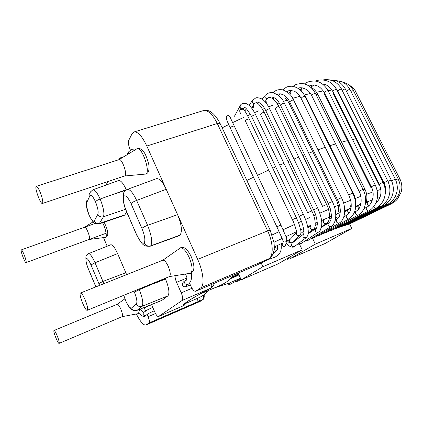 <?xml version="1.0" encoding="UTF-8"?>
<svg xmlns="http://www.w3.org/2000/svg" width="423" height="423" viewBox="0 0 423 423"><rect width="100%" height="100%" fill="white"/><g stroke="black" fill="none" stroke-linecap="round" stroke-linejoin="round"><path stroke-width="0.63" d="M85.197 299.955C83.162 295.312 81.613 292.986 80.539 292.98C78.223 293.467 85.287 311.529 87.307 310.276C88.153 309.165 87.45 305.723 85.197 299.955M40.095 192.031C38.445 188.224 37.187 186.326 36.32 186.342C34.089 186.67 40.46 204.552 42.416 203.474C43.283 202.157 42.512 198.339 40.095 192.031M57.279 335.999C55.762 332.409 54.678 330.569 54.033 330.479C52.727 330.68 58.03 344.163 59.114 343.381C59.527 342.662 58.913 340.203 57.279 335.999M24.09 254.625C22.784 251.521 21.859 249.94 21.309 249.887C20.034 250.03 24.994 263.312 26.057 262.598C26.475 261.774 25.819 259.114 24.09 254.625M125.541 300.584C128.629 307.14 130.342 308.457 131.553 309.361C132.769 310.487 134.525 310.852 136.819 310.461L162.035 300.293L167.873 295.894C169.782 293.345 168.994 287.735 165.515 279.058L165.181 278.302M123.775 295.302L125.541 300.452C128.09 305.961 130.104 308.467 131.59 307.965C132.827 310.233 134.667 311.016 137.1 310.302L142.022 306.321C143.603 303.931 142.699 298.374 139.304 289.644L134.392 292.15L133.932 291.135M165.335 278.651L139.304 289.644L139.03 289.041M162.035 300.293L161.734 300.462M89.015 215.127C93.874 224.232 94.287 223.518 99.109 223.883L103.461 216.793C104.566 213.43 103.471 207.503 100.172 199.016L126.271 189.689C123.283 183.275 120.714 180.224 118.562 180.547M89.063 215.238L88.957 214.852C91.373 220.066 93.155 222.075 94.313 220.891L97.85 214.292C98.612 211.897 97.824 207.714 95.487 201.75C96.127 200.856 97.692 199.947 100.172 199.016C97.2 192.639 94.773 189.567 92.896 189.811M94.313 220.891C95.508 223.074 97.327 223.883 99.765 223.307L124.801 214.91L126.673 212.071M124.801 214.91L124.082 215.503M146.807 146.041C142.07 136.116 137.813 131.431 134.028 131.976L203.31 110.63C207.883 109.816 212.547 114.104 217.3 123.5L146.807 146.041L177.602 214.657C181.604 224.55 182.429 231.365 180.076 235.093L179.125 235.754M103.841 283.706L102.942 281.417L125.832 272.74L117.594 253.599C114.823 247.518 112.55 244.579 110.773 244.774M87.519 254.276L86.826 254.847C85.858 255.973 85.636 257.237 86.16 258.638C85.652 260.499 86.392 263.936 88.391 268.949L95.942 286.847M99.595 285.398L98.871 283.563L102.942 281.417L95.032 262.762C92.24 256.587 90.057 253.551 88.486 253.663L87.191 254.604M125.832 272.74L126.604 274.643M136.407 314.13C140.336 321.781 143.508 325.424 145.924 325.049L149.076 322.939C149.716 322.088 149.382 320.01 148.066 316.716L147.093 314.463M270.207 230.223L267.632 230.895C273.3 242.675 273.702 256.148 268.758 258.807L200.724 287.852C204.732 285.567 203.378 271.82 197.668 259.357L177.602 214.657L147.595 225.311L136.634 200.433C132.965 192.703 129.824 189.039 127.212 189.446M189.53 283.146L190.784 285.969C192.581 289.713 194.199 291.484 195.643 291.283L255.318 265.76M186.971 277.382L185.459 274.041M211.759 284.393C211.886 286.35 211.489 287.629 210.569 288.237L182.186 300.441C183.127 299.31 182.81 296.777 181.224 292.848L176.576 282.321C175.434 279.635 174.942 277.419 175.09 275.685M151.534 304.555L154.723 311.92C156.193 315.093 157.441 316.637 158.466 316.552L184.005 305.459M145.602 311.005L144.111 307.537M199.979 297.321C200.349 299.23 199.799 300.621 198.339 301.493L196.938 298.58M121.142 158.355L120.037 157.948L118.921 159.683M131.923 175.323L131.363 175.92L130.168 175.482M134.028 131.976L131.992 133.917L128.687 140.425C128.021 142.451 128.481 145.417 130.067 149.319L130.379 150.028M182.186 300.441L158.54 316.504M200.724 287.852L195.786 291.209M106.041 185.068L107.796 181.61M107.188 246.202L103.503 237.604M125.367 190.694L124.653 191.281C123.357 192.708 123.077 194.369 123.807 196.251C122.781 199.318 123.616 204.187 126.318 210.85L126.281 211.278M156.367 178.702C159.286 178.173 162.569 181.7 166.213 189.271L136.634 200.433C133.784 201.522 131.918 202.585 131.035 203.622C127.958 197.176 125.546 194.717 123.807 196.251M150.08 246.271L150.747 245.842C147.891 246.572 145.729 245.61 144.254 242.961C145.512 240.253 144.729 235.405 141.917 228.425C142.847 227.479 144.74 226.442 147.595 225.311C151.55 235.273 152.597 242.115 150.747 245.842L180.076 235.093M246.852 180.473L253.488 177.226L246.852 180.473M257.433 175.328L268.753 170.046L257.433 175.328M272.75 168.232L275.706 166.911L272.75 168.232M279.756 165.123L283.949 163.299L279.756 165.123M287.994 161.57L289.929 160.756L287.994 161.57M294.022 159.053L298.728 157.139L294.022 159.053M302.81 155.511L304.618 154.802L302.81 155.511M308.748 153.205L312.745 151.698L308.748 153.205M317.98 149.779L325.197 147.257L317.98 149.779M329.866 145.708L335.613 143.899L329.866 145.708M341.557 142.17L347.484 140.626L341.557 142.17M352.496 139.5L355.955 138.855L352.496 139.5M360.941 138.194L361.501 138.147L360.941 138.194M143.804 312.29L143.439 312.608C142.699 314.839 143.476 315.77 145.776 315.399L145.972 315.251M349.06 223.852L349.366 224.058L342.54 226.21M185.972 280.216L185.448 280.454C183.899 282.934 184.602 284.282 187.553 284.51M241.221 279.846L262.905 266.717L302.175 249.808L278.149 263.852L241.221 279.846L238.144 273.105M261.171 262.979L262.905 266.717M351.793 228.436L325.028 243.537L290.548 258.474L315.331 244.14L351.793 228.436L349.599 223.947M290.548 258.474L289.855 257.004M302.175 249.808L299.473 244.119M315.331 244.14L312.565 238.361M118.81 159.767C121.771 157.06 128.386 176.46 124.362 176.016M169.105 276.631C170.866 275.748 170.591 272.343 168.285 266.421C166.012 261.689 164.124 259.669 162.622 260.362M122.062 316.674C122.971 316.071 122.591 313.628 120.92 309.345C119.27 305.713 117.996 304.047 117.102 304.354M84.542 227.267C86.149 225.623 91.357 239.704 89.057 239.471M131.59 307.965L136.349 303.904C137.628 306.241 139.521 307.045 142.022 306.321L167.873 295.894M153.93 283.606L165.515 279.058M136.349 303.904C137.449 302.196 136.793 298.278 134.392 292.15M95.487 201.75C92.912 196.293 91.045 194.3 89.893 195.77L89.702 193.179L91.051 191.191M89.893 195.77L86.599 202.876L87.048 199.101M97.85 214.292C99.088 216.544 100.96 217.38 103.461 216.793L125.568 209.269M86.599 202.876C85.964 205.255 86.747 209.248 88.957 214.852M167.154 239.852L179.944 235.225M98.871 283.563L90.998 264.951L95.032 262.762L117.594 253.599M90.998 264.951C88.798 260.055 87.18 257.951 86.16 258.638M149.076 322.939L198.339 301.493L202.072 300.187L200.084 301.425L146.136 324.933M200.602 301.139L145.924 325.049M220.14 123.558L220.002 123.267L217.3 123.5L267.632 230.895L197.668 259.357M269.435 258.437L265.433 260.875L255.651 265.618L195.643 291.283M176.576 282.321L186.892 278.022M191.994 288.28L181.224 292.848M144.238 307.838L151.603 304.713M155.495 313.512L148.066 316.716M186.421 302.323L184.111 305.417C181.102 305.025 189.922 299.299 210.569 288.237L210.776 288.148C194.527 296.846 185.819 302.117 184.645 303.973L185.004 304.195L186.294 302.894L184.063 305.443L158.466 316.552M256.111 265.395L263.963 261.636M264.063 261.588L265.433 260.875M266.062 260.531L269.144 258.617C271.138 257.856 272.75 255.201 273.977 250.649C274.374 249.004 274.379 246.339 273.982 242.659L270.154 230.117L220.002 123.267C214.593 113.163 209.031 108.949 203.31 110.63M203.183 295.534C203.875 297.639 203.437 299.193 201.871 300.198M199.825 301.562L202.072 300.187M203.516 295.317L203.997 295.259M126.318 210.85L136.777 235.299M126.345 211.32L136.92 235.362M141.917 228.425L131.035 203.622M136.835 234.934C139.839 241.322 142.313 243.997 144.254 242.961M114.834 193.903L125.795 190.297M338.294 205.298L334.434 206.905M330.289 208.655L319.793 213.166M315.674 214.963L313.771 215.804M309.684 217.612L305.528 219.468M301.435 221.314L298.506 222.641M294.461 224.491L283.098 229.758M279.09 231.645L272.116 234.955M385.538 188.119L385.036 188.251M380.309 189.578L377.142 190.567M372.219 192.211L366.593 194.199M360.83 196.335L355.214 198.487M350.63 200.291L343.582 203.125M379.981 197.462L377.29 198.308M372.441 199.947L365.583 202.432M360.861 204.214L355.627 206.255M350.995 208.1L344.729 210.654M340.219 212.52L335.772 214.392M331.336 216.28L321.543 220.515M317.255 222.398L315.336 223.249M310.884 225.226L307.674 226.67M303.513 228.547L300.7 229.826M296.592 231.704L285.964 236.631M282.03 238.477L273.935 242.321M274.781 246.752L275.785 246.265M275.817 246.249L282.49 243.029L275.87 246.239M286.752 241.01L289.924 239.529M292.695 98.369L299.891 96.217M304.56 94.937L310.466 93.467M316.489 92.172L322.115 91.194M327.978 90.48L330.871 90.273M336.888 90.316L337.475 90.369M222.144 127.836L228.684 124.542M232.555 122.644L243.637 117.43M247.587 115.653L250.501 114.369M254.524 112.624L258.59 110.905M262.641 109.245L264.592 108.457M268.695 106.834L273.2 105.11M277.366 103.566L279.212 102.9M283.41 101.425L287.127 100.166M286.572 258.924L288.846 258.638L289.173 257.406M279.27 263.191L279.614 262.995M259.701 271.841L260.272 271.592M251.912 275.214L252.441 274.987M236.309 280.967L237.874 281.147L241.004 279.365M228.473 283.325L230.477 284.161L240.65 278.593M134.985 149.969L131.252 149.642L128.497 151.968L128.28 154.03M274.194 249.01C275.68 250.797 276.975 250.665 278.08 248.624L277.065 246.487M282.479 243.082C281.707 245.885 282.707 246.815 285.472 245.874L285.906 243.733M283.124 238.609C282.294 241.618 283.368 242.617 286.339 241.612L286.762 239.207M282.527 239.312L276.975 227.056C277.863 226.316 279.196 225.676 280.967 225.131L280.988 225.179M276.954 227.003L230.302 128.037C230.969 126.895 232.248 126.228 234.141 126.043L234.199 126.165M227.019 119.609L226.405 118.361C225.977 116.436 226.754 115.532 228.748 115.648L230.096 117.197L280.967 225.131L285.922 236.51C287.027 238.895 287.164 240.597 286.339 241.612L285.472 245.874C283.796 247.058 282.326 246.345 281.052 243.733M229.536 116.214L230.604 118.08M296.639 232.476L290.093 239.381C288.888 242.004 289.723 243.082 292.6 242.628L293.002 242.226M297.094 231.994C295.804 234.802 296.703 235.965 299.785 235.479L300.372 234.813M296.793 232.185C297.094 233.121 294.313 222.731 292.462 219.865C293.356 219.125 294.688 218.48 296.46 217.93L296.481 217.977M292.441 219.817L245.382 120.941C246.054 119.788 247.333 119.112 249.221 118.916L249.279 119.037M240.444 113.443L239.719 111.217C239.624 109.742 240.713 109.102 242.987 109.287C244.335 110.472 244.245 109.15 249.221 118.916L296.46 217.93L298.982 223.904L300.822 230.546C301.16 232.909 300.816 234.554 299.785 235.479L292.6 242.628C290.4 243.437 288.671 242.802 287.418 240.719M296.935 238.313L297.401 238.99M310.805 225.75C309.403 228.404 310.223 229.62 313.258 229.398L313.512 229.208M307.812 212.965C308.711 212.219 310.043 211.569 311.809 211.014L311.83 211.061M307.785 212.917L260.457 114.4C261.134 113.248 262.413 112.566 264.29 112.359L264.349 112.476M253.726 107.616L253.197 104.989C255.434 102.054 257.464 100.288 264.29 112.359L311.809 211.014C316.33 219.283 315.854 229.176 313.258 229.398L308.261 233.099M324.24 219.717L323.838 220.045C322.775 222.572 323.616 223.762 326.36 223.614L321.506 226.754M322.659 206.503C323.569 205.758 324.896 205.107 326.646 204.552L326.667 204.6M322.638 206.461L275.188 108.574C275.865 107.421 277.139 106.733 279.006 106.517L279.058 106.628M266.739 102.392C265.845 101.499 265.723 100.574 266.368 99.627C269.197 95.233 273.406 97.528 279.006 106.517L326.646 204.552C329.448 209.575 329.935 217.538 329.29 218.828C328.808 221.06 327.83 222.657 326.36 223.614M335.793 215L336.555 214.535L335.799 215.635M335.788 216.327C336.084 217.607 336.824 218.321 338.003 218.469M338.263 212.013C339.135 206.794 338.797 206.477 336.671 200.634L337.623 199.952M336.65 200.592L289.226 103.577L290.004 102.599M278.63 95.54L280.449 93.843M344.719 211.701L348.087 209.766L347.431 210.797L348.801 213.414M352.972 193.66L353.501 193.575M305.48 97.433L306.093 97.56M290.834 94.144C290.03 93.118 289.972 92.235 290.649 91.5L291.902 90.506M355.563 207.238L358.424 205.663L357.921 207.17L358.815 208.867M363.257 189.805L364.943 189.229M316.081 94.794L317.853 94.488M301.229 90.95L301.292 88.788L302.556 87.878M365.853 203.109L367.386 202.3L367.243 204.261L368.581 205.901M370.923 187.627L371.479 187.178M370.902 187.59L324.425 94.387L324.853 93.705M310.551 87.122L314.178 85.219M379.093 185.036L379.484 184.692M379.071 185.004L333.16 93.356L333.446 92.806M243.891 107.786L243.611 108.267C240.936 109.324 239.815 108.457 240.248 105.671C240.824 103.91 242.728 103.196 245.964 103.524C249.406 104.819 252.626 108.574 255.629 114.776L255.688 114.897M299.273 216.211L251.77 116.822C251.939 116.055 253.044 115.357 255.08 114.733L255.629 114.776L303.344 214.35M303.439 234.226L292.108 243.162C290.77 245.673 291.532 246.81 294.397 246.572L306.162 237.678C303.095 237.927 302.271 236.711 303.693 234.025L303.873 232.941C303.978 230.784 303.254 226.94 303.08 226.58C302.746 224.676 301.488 221.24 299.299 216.259L303.323 214.302C303.894 215.365 306.617 221.52 307.685 226.723C308.478 230.921 308.478 233.903 307.695 235.664L306.453 237.451M286.085 242.85C289.618 247.603 293.525 247.714 294.397 246.572L294.62 246.403M254.202 103.646C252.325 102.948 251.807 101.827 252.642 100.277L255.54 98.083C257.115 96.999 262.614 98.686 263.852 100.563C265.554 101.869 267.516 104.624 269.742 108.833L269.8 108.949M313.602 209.845L265.887 110.895C266.358 109.88 267.6 109.176 269.61 108.78L317.668 207.973M317.536 207.936L317.647 207.931C320.74 214.91 322.104 220.547 321.723 224.846C320.819 229.7 319.703 232.142 318.376 232.174C315.399 232.253 314.622 231.006 316.044 228.446C316.705 228.462 317.123 226.77 317.303 223.37C316.737 216.698 315.056 213.023 313.623 209.893L317.536 207.936M298.913 243.156L301.202 243.452L318.376 232.174M267.109 98.76C265.025 98.104 264.412 96.952 265.274 95.297L267.352 93.642C268.854 93.076 268.124 92.7 272.407 92.616C278.366 94.482 282.347 98.014 284.362 103.207L284.415 103.318M328.317 203.521L280.523 105.279C281.205 104.121 282.479 103.429 284.362 103.207L332.367 201.644M328.338 203.563C329.253 202.813 330.585 202.157 332.346 201.597C337.311 211.331 336.872 223.254 330.945 226.633C328.126 226.548 327.386 225.29 328.708 222.863C332.393 220.119 332.272 213.684 328.338 203.563M306.315 240.095L308.24 240.28L330.945 226.633M273.274 92.753L273.602 92.33C275.288 91.194 276.071 89.089 282.675 89.819C288.227 92.119 291.854 95.503 293.557 99.971L293.61 100.082M337.496 199.693L289.734 102.049C290.421 100.891 291.696 100.198 293.557 99.971L341.535 197.816M337.517 199.735C338.432 198.984 339.764 198.329 341.514 197.774C346.485 207.138 345.543 219.611 339.172 223.074C336.454 222.916 335.725 221.657 336.978 219.304L338.749 217.485C339.579 216.825 340.578 211.167 340.272 210.316C340.266 207.37 339.346 203.844 337.517 199.735M312.565 237.684L314.083 237.694L339.172 223.074M283.288 89.988L283.722 89.073C286.271 87.445 286.434 86.313 292.166 86.213C297.94 87.291 302.196 90.665 304.941 96.338L304.994 96.444M348.774 195.14L301.144 98.416C301.837 97.269 303.101 96.576 304.941 96.338L352.787 193.269M348.795 195.183C349.71 194.437 351.037 193.787 352.766 193.226C354.828 197.53 355.78 201.845 355.632 206.181C355.59 211.384 353.342 215.645 348.901 218.955C346.374 218.67 345.66 217.411 346.765 215.191L348.986 213.176C349.842 212.605 351.444 207.201 351.206 206.017C351.36 202.585 350.556 198.974 348.795 195.183M318.445 235.151L319.82 235.204L348.901 218.955M359.037 191.175L311.645 95.508C312.338 94.371 313.591 93.679 315.41 93.435L315.458 93.536M354.416 212.288L355.944 211.442C358.947 209.189 359.439 208.888 360.972 203.69C361.496 198.435 360.856 194.273 359.058 191.217L363.019 189.308M355.944 211.442C354.992 213.552 355.685 214.805 358.032 215.196C365.615 211.273 368.036 198.91 362.997 189.271L315.41 93.435C312.317 87.64 307.97 84.346 302.371 83.564C297.908 83.648 294.852 84.579 293.192 86.35M324.801 232.423L326.107 232.539L358.032 215.196M371.267 186.744L324.351 92.7C325.049 91.59 326.286 90.903 328.068 90.649L328.116 90.744M363.96 208.666L366.514 207.318C372.33 204.959 375.434 194.004 371.288 186.781L375.196 184.893M366.514 207.318C365.858 209.221 366.53 210.464 368.528 211.04C369.972 210.506 374.313 207.333 376.38 201.813C378.257 196.346 377.861 190.694 375.18 184.856L328.068 90.649C324.33 84.505 319.788 81.295 314.437 81.026C310.027 81.063 306.707 82.025 304.47 83.913M330.939 229.916L332.039 230.107L368.528 211.04M313.073 85.615L312.74 85.203M379.209 184.127L332.774 91.463C333.472 90.369 334.699 89.692 336.444 89.427L336.486 89.517M375.756 203.32C381.218 198.064 382.376 191.677 379.23 184.164L383.09 182.292M373.662 206.741L375.608 208.386C377.586 207.725 383.101 202.844 384.253 198.223C385.988 193.168 385.591 187.844 383.074 182.26L336.444 89.427C331.167 78.958 320.063 78.911 315.384 81.116M336.074 228.002L336.935 228.171L375.608 208.386M383.904 182.731L337.85 91.072C338.553 89.993 339.764 89.322 341.488 89.057L341.53 89.142M385.216 193.85C386.062 189.742 385.628 186.046 383.92 182.768L387.748 180.912M378.834 206.239L379.976 206.847C381.969 206.186 387.579 201.306 388.779 196.727C390.577 191.704 390.223 186.421 387.727 180.88L341.488 89.057C340.034 85.848 335.851 81.888 333.007 80.952C329.369 79.593 326.038 79.27 323.019 79.979M339.928 226.643L340.631 226.776L379.976 206.847M342.154 90.379C343.55 89.412 344.608 88.967 345.327 89.047L345.369 89.126M387.981 181.398L391.217 180.002M382.424 205.34L383.301 205.747C385.406 205.023 390.974 200.174 392.2 195.616C393.998 190.63 393.67 185.411 391.201 179.971L345.327 89.047C344.565 87.053 341.028 83.326 340.023 82.792L336.867 80.999L328.602 79.746M343.032 225.559L343.672 225.697L383.301 205.747M346.426 91.225C347.674 90.131 348.848 89.56 349.953 89.517L349.99 89.591M391.613 180.833L395.272 179.151M386.072 204.013L386.966 204.663C388.822 204.071 394.611 199.439 396.065 194.633C397.948 189.367 397.678 184.195 395.262 179.119L349.953 89.517C349.345 87.931 346.405 84.515 345.036 83.606L342.159 81.851L334.524 80.196M345.713 224.671L346.263 224.851L386.966 204.663M350.889 91.363L353.411 90.548M395.611 179.849L398.117 178.829M388.927 203.537L389.535 204.066C392.533 202.992 398.915 197.007 399.693 191.111C400.671 184.021 399.529 182.382 398.101 178.802L353.374 90.474C353.02 89.036 348.758 84.32 347.489 83.928L341.335 81.48M347.648 224.164L348.044 224.349L389.535 204.066M354.252 92.209L355.796 91.902M398.429 179.484L399.92 178.961M390.799 203.389L391.217 203.865C395.352 201.454 395.96 200.661 397.409 199.096L401.131 192.232C402.384 187.643 401.977 183.207 399.904 178.934L355.764 91.833C354.886 89.417 352.296 86.895 347.976 84.256M186.178 303.238L199.043 297.655M220.193 285.472L220.721 285.239M119 159.656L136.581 148.996C141.62 144.502 151.836 174.784 145.084 174.112L124.584 176M169.337 276.594L190.033 273.311C193.036 271.904 192.74 266.59 189.155 257.374C185.56 250.056 182.503 247 179.992 248.211L162.818 260.224M139.31 310.688L139.146 309.53M122.157 316.658L138.95 313.496M102.567 222.725C105.782 228.674 107.442 237.636 105.332 237.372L89.147 239.46M162.881 260.198L80.539 292.98M169.406 276.568L87.307 310.276M119.064 159.635L36.32 186.342M124.648 175.979L42.416 203.474M117.208 304.285L54.033 330.479M122.184 316.647L59.114 343.381M95.323 223.386L21.309 249.887M106.12 233.237L26.057 262.598M136.814 310.466L161.718 300.467M125.525 300.557L123.712 295.328M92.859 189.827L118.514 180.568M92.886 189.816L90.638 191.762M90.348 191.894L89.639 193.438M99.088 223.889L124.034 215.519M88.925 214.921L86.207 204.949L86.297 201.681M85.885 257.512L85.927 260.764C85.747 260.277 86.63 264.967 88.407 269.086M88.465 253.668L110.741 244.785M88.402 269.139L95.884 286.873M213.964 283.447C214.107 284.832 213.044 286.397 210.776 288.148M120.037 157.948L123.828 156.727M202.384 300.034L203.368 299.235C204.277 298.812 204.462 294.799 203.971 295.206L203.902 295.053M123.405 194.522L123.109 199.133C123.014 200.28 124.404 207.117 126.255 210.955M127.175 189.456L156.314 178.723M125.034 191.064L127.196 189.451M136.867 235.241C142.445 245.657 143.952 246.36 150.065 246.276L179.088 235.77M274.733 246.794L275.849 246.249M286.741 241.036L289.887 239.566M230.138 278.82C236.61 276.235 236.965 275.886 238.958 274.892M240.476 278.212L229.351 283.003L214.498 287.878M143.809 312.29L147.574 309.837L152.745 307.347M145.771 315.399C148.357 313.702 147.299 313.956 154.231 310.783M138.141 312.528L138.062 312.428C142.139 316.695 144.798 317.62 146.041 315.204M140.753 310.006L143.402 312.65M288.423 257.845L288.846 258.638L287.497 259.257M279.148 263.265L279.624 262.984M267.928 268.277L268.245 268.14M259.288 272.021L260.193 271.651M251.357 275.458L252.33 275.056M245.594 277.953L246.117 277.726M234.802 281.792L237.874 281.147M224.914 284.563C226.379 285.187 228.23 285.049 230.477 284.161M231.207 278.403L238.762 274.458M231.37 277.499L238.487 273.866M128.153 152.624L127.133 154.728M276.298 250.289L278.08 248.624L274.284 247.328M277.551 245.425L277.784 246.731L277.171 246.45M230.244 127.915C226.807 120.534 226.411 119.207 226.754 119.545M230.72 118.022L230.45 117.991M295.904 239.339L296.581 239.635M310.577 225.924L307.923 227.965M303.857 231.09L300.89 233.369M252.108 108.299L252.917 105.835M323.918 219.986L321.649 221.488M317.303 224.38L315.23 225.755M265.068 101.763L266.088 100.087M331.209 217.792L329.253 218.987M336.555 214.535L337.448 213.684M289.173 103.471C287.926 101.023 286.598 99.273 285.187 98.221M355.616 203.828C355.796 200.153 355.087 196.721 353.48 193.533L306.041 97.454L302.662 92.642M348.087 209.766C349.271 209.612 350.307 207.704 351.185 204.039M288.787 93.34L290.49 91.654M365.324 204.304C367.534 199.344 367.402 194.305 364.927 189.192L317.805 94.392C315.976 90.913 313.655 88.576 310.847 87.381M358.424 205.663L361.083 203.045M300.076 89.835L301.181 88.888M367.386 202.3L368.999 201.174M323.235 84.193L322.876 84.272M239.952 106.205L234.458 116.23M251.711 116.7C243.669 103.365 244.409 108.341 243.611 108.267L243.024 109.308M252.394 100.616L248.957 105.301M246.387 108.806L244.785 110.985M252.261 107.828L251.822 108.41M255.852 103.032C256.301 101.721 257.792 101.806 260.325 103.275C262.392 104.994 264.227 107.495 265.834 110.778M308.187 233.766L315.896 228.547M301.202 243.452C300.605 244.029 299.415 244.251 297.649 244.113M265.089 95.498L261.821 99.035M258.77 102.334L257.697 103.492M268.758 97.824C269.372 96.603 271.296 96.634 274.543 97.93C278.482 100.944 278.931 102.472 280.47 105.168M321.38 227.378L328.708 222.863M308.24 240.28L304.618 241.21M274.136 97.687L273.041 98.76M277.451 94.636C278.323 93.441 280.539 93.61 284.108 95.149C287.074 97.57 288.935 99.833 289.681 101.943M335.228 220.351L336.978 219.304M314.083 237.694L310.9 238.683M283.6 89.184L282.834 89.861M286.963 91.844C287.899 90.422 290.405 90.221 294.471 91.246C299.103 94.054 299.526 95.704 301.091 98.316M343.862 216.84L346.765 215.191M319.82 235.204L316.462 236.309M298.099 88.328C299.859 87.233 302.752 87.667 306.77 89.634C309.266 91.627 310.873 93.552 311.592 95.408M326.107 232.539L322.432 233.745M298.479 88.19L298.199 88.391M309.113 86.028C314.998 83.611 320.058 85.806 324.304 92.611M332.039 230.107L328.142 231.439M322.675 84.119C326.635 84.367 329.982 86.784 332.727 91.373M336.935 228.171L333.208 229.499M335.339 87.529L337.808 90.987M340.631 226.776L337.205 228.034M343.672 225.697L340.319 226.929M346.263 224.851L342.725 226.136M348.044 224.349L344.285 225.681M349.366 224.058L391.217 203.865M273.221 253.456L276.737 250.215M266.934 259.992L274.781 257.263C278.091 255.344 282.453 252.769 280.988 243.764M185.454 280.454C183.746 281.438 182.662 282.67 182.197 284.161C183.365 287.91 185.422 287.101 190.318 284.917M187.823 284.399L186.421 285.467M186.934 273.803C186.934 278.614 186.617 280.75 185.983 280.211L185.903 280.238M191.487 272.851L191.624 275.267C191.614 278.096 191.212 280.29 190.419 281.84C189.171 283.627 188.214 284.515 187.558 284.505M199.027 294.545L220.706 285.202M199.08 297.729L204.505 294.625L209.263 290.136M220.198 285.488C225.158 282.976 227.733 282.014 233.332 275.161M136.825 148.843C137.359 148.346 138.607 148.357 140.563 148.891C141.456 149.345 142.599 150.44 143.989 152.174C145.628 154.469 147.23 158.614 148.806 164.595C150.001 173.393 146.358 173.784 145.369 174.091M180.24 248.031C180.674 247.455 181.922 247.365 183.979 247.762C184.624 247.772 187.949 249.782 191.222 256.698C194.908 266.368 193.866 268.425 193.401 270.424C192.158 272.56 191.138 273.507 190.339 273.269M140.716 308.896L140.796 309.99M139.045 313.602L138.575 313.744M117.182 304.296L124.854 298.86M84.621 227.22L93.145 221.784M104.243 222.16L107.008 229.049C107.749 232.513 107.971 234.427 107.675 234.781C107.389 236.24 106.649 237.097 105.459 237.356"/></g></svg>
